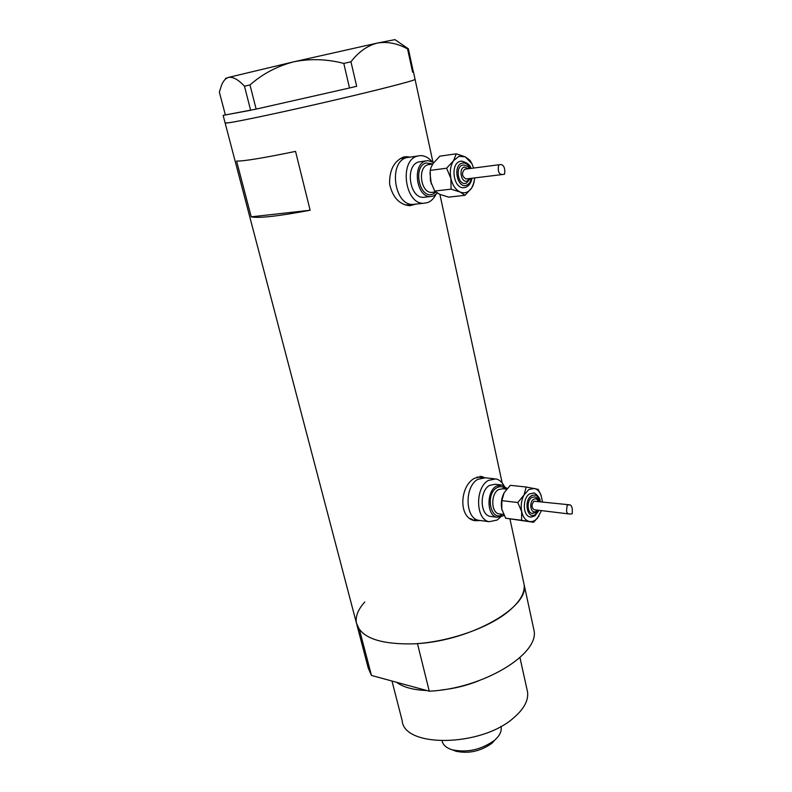 <?xml version="1.0" encoding="UTF-8"?>
<svg xmlns="http://www.w3.org/2000/svg" width="792" height="792" viewBox="0 0 792 792"><rect width="100%" height="100%" fill="white"/><g stroke="black" fill="none" stroke-linecap="round" stroke-linejoin="round"><path stroke-width="1.19" d="M417.839 155.965L406.534 157.677C388.11 162.132 394.258 205.732 412.929 204.405L415.444 204.138M407.038 157.529L400.108 158.638M405.326 204.999L409.177 204.811M494.089 478.724L485.308 477.823L477.893 479.299C464.369 486.337 464.993 518.305 478.625 520.294L474.21 519.691M470.181 518.611L472.507 519.463M409.85 157.123L406.385 156.628L403.306 157.143C393.951 161.241 389.377 170.201 389.595 184.031C392.624 197.426 399.376 204.653 409.85 205.722L416.008 204.079M409.573 205.712L412.78 204.425M406.9 157.549L403.514 157.083M484.684 477.725L481.982 476.586L474.764 478.17C459.845 485.407 457.825 518.265 474.943 520.7L480.635 520.562M482.496 477.536L479.843 476.438M251.213 216.83C258.499 218.434 278.131 216.246 310.127 210.246L295.545 151.391C263.251 158.054 243.599 161.271 236.59 161.063L251.213 216.83L310.127 210.246M356.964 625.116L368.25 668.101L371.468 675.437L359.509 629.838L356.41 623.017C360.568 637.59 379.685 644.539 413.761 643.856C446.045 642.193 483.823 629.739 505.019 614.087C518.8 603.643 525.175 593.822 524.126 584.605L523.581 582.1L524.126 584.605C529.749 606.712 472.002 640.362 417.473 643.619L429.264 691.198C483.259 688.703 539.906 653.885 533.957 630.155L509.959 518.988M225.116 122.948C225.641 123.77 244.441 120.166 281.507 112.117C316.929 104.366 361.142 94.001 387.743 87.239C405.098 82.814 414.206 80.21 415.077 79.438L415.077 79.438C414.315 80.645 379.15 89.724 332.62 100.554C286.14 111.385 240.184 121.176 228.67 122.8L225.116 122.948L223.146 115.474M474.507 520.591L477.536 520.146M483.565 477.645L477.15 477.022M413.285 71.666L412.592 72.161L407.573 48.936L408.345 48.777L394.921 39.63L377.378 43.055C387.397 41.402 397.465 43.362 407.573 48.936M349.361 88.021L256.271 109.078L349.5 87.991L343.807 63.419L350.955 61.786C358.578 51.876 367.389 45.639 377.378 43.055L293.624 61.845C310.147 58.479 326.878 59.004 343.807 63.419M249.985 84.932L256.143 109.108L223.126 115.375L250.638 110.276L244.471 86.199L249.985 84.932C262.558 73.884 277.101 66.181 293.624 61.845L228.423 77.428C232.917 76.626 238.263 79.546 244.471 86.199M350.955 61.786L356.677 86.288M356.588 86.308L349.5 87.991M225.492 78.438L228.423 77.428C225.512 78.359 223.195 81.012 221.493 85.378L219.344 92.09L225.275 114.573M408.345 48.777L413.335 71.874M478.487 680.872C466.577 685.605 454.242 688.634 441.49 689.971M426.789 690.525C413.325 690 403.217 687.248 396.475 682.259M527.056 689.743L527.541 691.931C528.65 700.326 524.007 708.979 513.622 717.879C481.14 747.044 403.821 747.905 402.168 720.641L391.99 681.041M533.372 627.472L533.957 630.155M225.146 123.077L356.41 623.017C355.321 616.344 358.113 609.355 364.765 602.029M371.468 675.437L429.264 691.198M495.574 739.342L491.842 743.302C480.635 751.291 468.656 753.934 455.905 751.222L453.262 750.212M442.114 740.956C442.985 744.975 446.292 747.905 452.044 749.747C467.042 752.925 481.15 749.816 494.347 740.421L494.921 739.926C499.643 735.669 501.702 731.481 501.128 727.363L500.91 726.422L501.128 727.363M470.824 168.399C470.606 165.29 467.577 162.845 461.726 161.083L459.984 161.38C450.054 163.914 453.351 188.456 463.459 187.714L465.429 187.377M469.3 168.597C469.003 166.954 467.082 165.746 463.538 164.993L462.31 165.201C455.45 166.983 457.736 183.972 464.736 183.457L466.082 183.229M473.675 168.033L471.794 163.508L465.29 156.846L458.924 156.341L453.529 160.707C450.48 165.617 449.608 171.537 450.905 178.457C452.529 185.259 455.608 189.783 460.132 192.03C464.706 193.802 468.577 192.426 471.745 187.892L473.18 185.16L474.814 177.893M472.26 164.419L470.102 160.41L465.29 156.846L456.271 153.826L453.529 160.707L446.609 168.221L450.905 178.457L451.074 189.159L460.132 192.03L464.983 195.327L471.745 187.892L474.21 181.962M504.365 174.25L503.524 174.388C496.228 175.656 498.554 164.964 498.881 164.795L499.97 164.627C505.86 163.904 504.89 173.993 504.365 174.25M499.089 164.736L464.686 169.231C461.419 173.101 461.855 176.349 465.993 178.972L466.488 178.913M464.983 195.327L448.638 197.129L439.708 194.337L434.699 191.05L430.452 180.992L430.214 170.389L430.947 167.587L433.056 163.518L439.877 156.153L456.271 153.826M433.788 162.499L427.987 160.598L425.631 161.004C411.84 164.429 416.453 197.555 430.462 196.545L433.264 196.07L437.422 193.179M426.086 160.865L418.622 161.984C404.821 165.399 409.444 198.337 423.463 197.327L425.353 197.109M431.719 161.34C428.304 157.489 424.532 155.569 420.374 155.598L417.334 156.113C398.901 160.578 405.029 204.574 423.7 203.257L427.522 202.603C430.957 201.326 433.699 198.693 435.778 194.703M409.573 157.162L406.534 157.677C388.11 162.132 394.258 205.732 412.929 204.405L406.672 205.078M429.957 172.814L431.293 183.982M451.074 189.159L434.699 191.05M446.609 168.221L430.214 170.389M540.075 501.415C540.877 497.713 533.867 491.862 533.669 493.02L529.62 493.891C522.354 497.95 522.68 515.849 530.016 516.889L531.026 517.008M538.897 501.287C538.451 499.178 537.026 497.703 534.6 496.861L531.779 497.465C526.749 500.297 526.987 512.681 532.066 513.404L532.759 513.483M542.441 501.692L540.956 494.911C539.382 491.238 537.144 489.08 534.244 488.417L528.719 489.614L524.027 494.97C521.374 500.188 520.591 505.761 521.69 511.672C523.067 517.394 525.72 520.691 529.63 521.552C532.402 521.938 534.996 520.819 537.402 518.186L541.421 510.602M541.273 495.752L538.194 489.377L526.215 487.011L524.027 494.97L517.79 502.524L521.69 511.672L521.572 520.285L533.62 522.284L538.966 516.107M572.121 513.81L569.794 514.058C564.221 513.77 567.735 506.533 567.062 505.039L569.785 504.841C572.873 505.484 572.428 512.177 572.121 513.81M569.181 504.771L533.966 501.217C531.333 504.623 531.383 507.454 534.135 509.721L534.471 509.761M533.62 522.284L505.662 518.216L501.811 509.207L501.851 500.643L504.138 492.743C501.475 497.891 500.702 503.375 501.811 509.207L502.088 510.325M507.108 488.565L501.96 484.991L496.356 486.13C486.248 491.555 486.724 515.79 496.93 517.255L502.861 516.038L503.999 515.186M500.663 484.853L495.129 484.268L489.525 485.397C479.407 490.783 479.893 514.899 490.109 516.364L491.387 516.533M504.078 485.783C501.97 481.942 499.227 479.645 495.832 478.903L488.426 480.397C474.913 487.506 475.517 519.73 489.139 521.7L497.119 520.067L500.465 517.146M485.308 477.823L477.893 479.299C464.369 486.337 464.993 518.305 478.625 520.294L489.139 521.7M504.138 492.743L510.286 485.328L526.215 487.011M521.572 520.285L505.662 518.216M517.79 502.524L501.851 500.643M435.947 192.189L432.838 194.129C419.661 199.673 412.335 166.607 426.066 162.964L432.778 163.934M432.729 164.013L427.898 164.736C417.186 167.429 420.79 193.198 431.699 192.397L435.649 191.941M470.23 168.478C468.052 164.142 465.27 162.38 461.894 163.192C452.509 165.746 457.449 189.04 466.498 185.219C468.953 184.229 470.577 181.932 471.369 178.319M468.517 168.706L464.221 167.013C458.271 168.656 461.389 183.447 467.151 181.051L469.656 178.527M502.603 514.325L502.504 514.384C491.02 522.641 484.783 494.495 496.723 487.803C499.94 485.971 502.87 486.377 505.514 489.02M506.623 489.139L502.841 488.733L498.465 489.624C490.604 493.881 490.99 512.721 498.93 513.85L499.93 513.978M539.599 501.366C538.124 495.752 535.392 493.881 531.422 495.762C523.274 500.514 527.462 520.265 535.333 514.463L538.59 510.266M538.273 501.207C537.085 498.901 535.521 498.277 533.57 499.336C528.413 502.375 531.056 514.919 536.065 511.256L537.263 510.097M403.811 157.004L406.385 156.628M480.358 476.428L481.982 476.586M502.178 482.932L439.897 194.416M432.887 161.924L413.434 71.795M527.541 691.931L519.948 657.578M455.905 751.222L452.044 749.747M492.337 742.876L494.921 739.926M463.459 187.714L465.805 187.268C469.112 185.813 471.171 182.804 471.953 178.24M464.736 183.457L466.448 183.11L470.428 178.428M503.524 174.388L465.993 178.972M430.462 196.545L423.463 197.327M423.7 203.257L412.929 204.405M471.794 163.508L471.379 162.657M530.016 516.889C530.194 517.433 531.858 517.047 535.026 515.76L539.065 510.315M532.066 513.404L535.758 512.553L537.877 510.177M569.765 514.048L534.135 509.721M503.643 514.453L499.95 513.988M496.93 517.255L490.109 516.364M537.402 518.186L537.085 518.681"/></g></svg>
